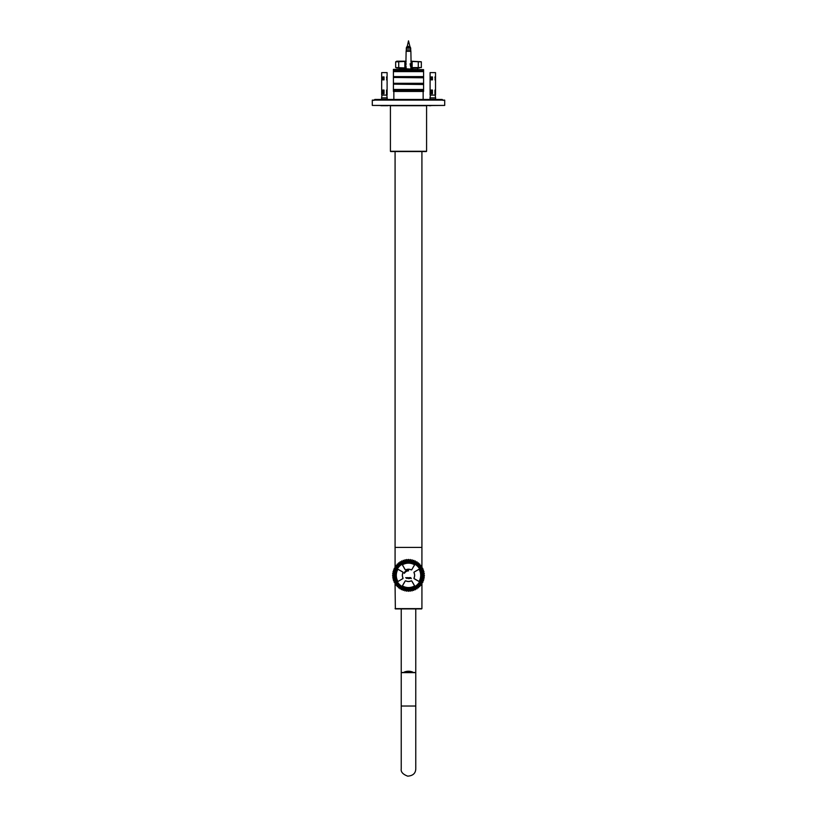 <?xml version="1.0" encoding="UTF-8"?>
<svg xmlns="http://www.w3.org/2000/svg" width="817" height="817" viewBox="0 0 817 817"><rect width="100%" height="100%" fill="white"/><g stroke="black" fill="none" stroke-linecap="round" stroke-linejoin="round"><path stroke-width="1.23" d="M398.859 68.199L404.721 68.199M406.12 61.204L396.776 61.204L395.653 61.857L395.653 67.556L405.957 67.985M406.1 61.398L395.653 61.857M395.939 61.704L396.623 61.449M398.727 61.857L398.727 67.556M398.573 67.637L396.756 67.985M396.613 67.954L406.12 68.199M405.804 67.954L405.007 67.637M404.854 61.857L404.854 67.556M418.753 586.371L419.662 586.677A15.891 15.891 0 0 0 419.815 586.524L419.529 585.411A14.91 14.91 0 0 0 419.713 585.197L420.857 585.35A15.891 15.891 0 0 0 420.99 585.186L420.581 584.114A14.91 14.91 0 0 0 420.745 583.879L421.899 583.91A15.891 15.891 0 0 0 422.011 583.726L421.541 582.858L422.052 583.746A15.931 15.931 0 0 1 421.94 583.93L421.919 608.624L401.178 608.91M426.586 151.278L390.414 151.278L390.414 105.71L426.586 105.71L426.586 151.278L421.919 151.554L421.919 547.41L395.081 547.41L395.081 566.773L396.082 566.865L395.06 566.794A15.931 15.931 0 0 0 394.948 566.978L395.52 568.019A14.91 14.91 0 0 0 395.377 568.275L394.192 568.356A15.891 15.891 0 0 0 394.131 568.561L394.774 569.52A14.91 14.91 0 0 0 394.662 569.786L393.539 570.011A15.891 15.891 0 0 0 393.467 570.215L394.213 571.093A14.91 14.91 0 0 0 394.131 571.369L393.028 571.716A15.891 15.891 0 0 0 392.977 571.931L393.825 572.717A14.91 14.91 0 0 0 393.774 573.003L392.722 573.473A15.891 15.891 0 0 0 392.691 573.687L393.62 574.382A14.91 14.91 0 0 0 393.6 574.668L392.609 575.25A15.891 15.891 0 0 0 392.609 575.464L393.6 576.056A14.91 14.91 0 0 0 393.62 576.342L392.65 577.037A15.891 15.891 0 0 0 392.722 577.251L393.774 577.721A14.91 14.91 0 0 0 393.825 577.997L392.977 578.793A15.891 15.891 0 0 0 393.028 578.998L394.131 579.355A14.91 14.91 0 0 0 394.213 579.631L393.467 580.509A15.891 15.891 0 0 0 393.539 580.713L394.662 580.938A14.91 14.91 0 0 0 394.774 581.204L394.131 582.164A15.891 15.891 0 0 0 394.223 582.358L395.377 582.45A14.91 14.91 0 0 0 395.52 582.705L394.989 583.726L395.479 582.725A14.961 14.961 0 0 1 395.336 582.47L395.377 582.45M395.081 567.488L395.081 568.275M395.081 582.45L395.081 583.236M395.06 583.93A15.931 15.931 0 0 1 394.948 583.746A15.891 15.891 0 0 0 395.101 583.91L396.082 583.859L395.06 583.93L395.357 608.91L421.643 608.91M387.891 105.71L380.896 105.71M430.763 105.71L429.323 105.71M408.5 105.71L372.297 105.424L444.703 105.424L408.5 105.71M444.703 105.424L444.703 100.113L372.297 100.113L372.297 105.424M412.279 68.199L418.141 68.199M421.153 61.755L410.88 61.204M411.993 67.637L421.347 67.556L421.347 61.857L410.971 61.408M412.146 61.857L412.146 67.556M410.88 68.199L419.376 67.985M419.223 67.954L418.427 67.637M418.273 61.857L418.273 67.556M403.465 672.483L413.535 672.483M393.406 90.656L393.406 91.453L423.594 91.453L423.594 90.656L393.406 90.656L393.406 89.451L423.594 89.451L423.594 84.508L393.406 84.182L393.406 86.428M393.406 89.768L423.594 89.451M393.406 69.649L393.406 70.436L423.594 70.436L423.594 69.649L393.406 69.363L423.594 69.649M393.406 70.436L423.594 70.436M393.406 83.62L423.594 83.62L423.594 84.182L393.406 84.182L393.406 83.303L423.594 83.303L423.594 77.799L393.406 77.472L393.406 83.303L393.406 77.799M393.406 89.451L393.406 84.508M423.594 71.641L393.406 71.641L393.406 76.594L423.594 76.594L423.594 70.762M423.594 77.472L393.406 77.472L393.406 76.91L423.594 76.594L423.594 77.799M423.594 90.656L423.594 89.768M423.594 91.453L393.406 91.453M393.406 74.664L393.406 76.91M393.406 70.762L393.406 71.641M393.406 90.33L423.594 90.33M393.406 71.324L423.594 71.324M405.569 69.363L406.12 68.802L411.431 69.088L406.12 68.802L406.12 66.565M410.308 47.11L406.539 47.11L406.315 48.234L410.685 48.234L410.308 47.11M410.685 48.234L410.685 49.908L406.315 49.908L406.315 48.234M406.315 49.908L406.12 51.308L410.88 51.308L410.685 49.908M410.869 63.777L410.103 63.777L410.604 66.565L411.38 66.565L410.869 63.777M410.604 66.565L410.103 63.777M406.131 63.777L405.62 66.565L406.131 63.777M407.101 46.436L409.899 46.436L408.5 40.85L407.101 47.11M426.311 151.554L390.689 151.554L395.081 151.554L395.081 547.41L421.919 547.41L421.919 566.773A15.931 15.931 0 0 1 422.052 566.978L421.541 567.866L422.052 566.978A15.891 15.891 0 0 0 421.899 566.814L420.745 566.845A14.91 14.91 0 0 0 420.581 566.61L421.021 565.507A15.891 15.891 0 0 0 420.857 565.364L419.928 565.568M387.105 72.611L381.682 72.611L381.682 95.089L387.105 95.089L387.105 72.611M384.031 76.941L382.734 76.941L382.734 79.872L384.031 79.872L382.734 79.872L382.734 76.941L384.031 76.941L384.031 79.872M384.031 90.054L382.734 90.054L382.734 93.689L382.734 90.054L384.031 90.054L384.031 93.689L382.734 93.689L384.031 93.689M386.809 90.054L387.084 93.689L386.543 93.689L387.084 93.689L386.809 90.054M386.809 79.872L387.084 76.941L386.543 76.941L386.809 79.872M381.702 76.941L381.702 79.872M381.702 90.054L381.702 93.689M386.543 93.689L386.543 90.054L387.084 90.054L386.543 90.054M386.543 79.872L387.084 79.872L387.084 76.941L386.543 76.941M383.01 99.276L387.187 99.276L387.187 97.877L381.6 97.877L381.6 99.276L383.01 99.276M384.031 92.29L382.846 92.29M435.522 72.611L430.099 72.611L430.099 95.089L435.522 95.089L435.522 72.611M432.448 76.941L431.162 76.941L431.162 79.872L432.448 79.872L431.162 79.872L431.162 76.941L432.448 76.941L432.448 79.872M432.448 90.054L431.162 90.054L431.162 93.689L431.162 90.054L432.448 90.054L432.448 93.689L431.162 93.689L432.448 93.689M435.236 90.054L435.502 93.689L434.961 93.689L435.502 93.689L435.236 90.054M435.236 79.872L435.502 76.941L434.961 76.941L435.236 79.872M430.13 76.941L430.13 79.872M430.13 90.054L430.13 93.689M434.961 93.689L434.961 90.054L435.502 90.054L434.961 90.054M434.961 79.872L435.502 79.872L435.502 76.941L434.961 76.941M431.437 99.276L435.604 99.276L435.604 97.877L430.018 97.877L430.018 99.276L431.437 99.276M432.448 92.29L431.274 92.29M408.5 151.554L395.081 151.554M415.771 672.646L401.229 672.646L415.771 672.646L415.771 768.93L415.771 608.624M401.229 608.91L401.229 768.93C400.738 771.932 402.893 774.332 407.693 776.15C412.891 775.782 415.587 773.372 415.771 768.93M401.402 672.483L415.261 672.483M414.433 586.8L414.413 586.78A12.858 12.858 0 0 1 402.587 586.78A12.858 12.858 0 0 0 414.413 586.78L414.433 586.8A12.888 12.888 0 0 1 402.567 586.8L402.311 586.606A12.827 12.827 0 0 1 397.256 581.551A0.613 0.613 0 0 0 397.889 581.551L402.71 578.702A0.562 0.562 0 0 0 402.934 577.987A6.148 6.148 0 0 1 402.934 572.737A0.562 0.562 0 0 0 402.71 572.023L397.859 569.214A0.562 0.562 0 0 0 397.287 569.224L397.082 569.449A12.888 12.888 0 0 0 397.062 581.296L397.062 581.296A12.858 12.858 0 0 1 397.082 569.449L397.082 569.388A12.888 12.888 0 0 1 402.526 563.944L402.362 564.149A0.562 0.562 0 0 0 402.352 564.721A12.296 12.296 0 0 1 414.648 564.71A0.562 0.562 0 0 0 414.638 564.149L414.638 564.149M419.152 569.214A12.296 12.296 0 0 1 419.152 581.51A12.296 12.296 0 0 0 419.152 569.214M414.454 563.965L414.474 563.944A12.888 12.888 0 0 1 419.918 569.388L419.744 569.173A0.613 0.613 0 0 0 419.111 569.173A0.562 0.562 0 0 1 419.713 569.224A0.562 0.562 0 0 0 419.141 569.214L414.29 572.023A0.562 0.562 0 0 0 414.066 572.737A6.148 6.148 0 0 1 414.066 577.987A0.562 0.562 0 0 0 414.29 578.702L419.141 581.51A0.562 0.562 0 0 0 419.713 581.5L419.918 581.275A12.858 12.858 0 0 0 419.918 569.449A12.858 12.858 0 0 1 419.918 581.275L419.918 581.336A12.888 12.888 0 0 1 414.474 586.78L414.638 586.575A0.562 0.562 0 0 0 414.648 586.003A12.296 12.296 0 0 1 402.352 586.014A0.562 0.562 0 0 0 402.362 586.575L402.567 586.8M397.848 581.51A12.296 12.296 0 0 1 397.848 569.214A12.296 12.296 0 0 0 397.848 581.51M411.839 569.572A0.562 0.562 0 0 1 411.125 569.796A6.148 6.148 0 0 0 405.875 569.796A0.562 0.562 0 0 1 405.161 569.572L402.352 564.721A12.296 12.296 0 0 1 414.648 564.71L411.839 569.572L414.689 564.751A0.613 0.613 0 0 0 414.689 564.118A0.613 0.613 0 0 1 414.689 564.751L414.648 564.721M411.125 580.928A0.562 0.562 0 0 1 411.839 581.153L414.648 586.003A12.296 12.296 0 0 1 402.352 586.014L405.161 581.153A0.562 0.562 0 0 1 405.875 580.928A6.148 6.148 0 0 0 411.125 580.928L411.094 580.877A6.097 6.097 0 0 1 405.906 580.877A0.613 0.613 0 0 0 405.109 581.122L402.311 585.973A0.613 0.613 0 0 0 402.311 586.606L402.362 586.575M408.5 570.327A5.035 5.035 0 0 0 404.374 572.472L404.19 573.35L404.834 572.799A4.473 4.473 0 0 1 408.5 570.889L408.5 570.327M407.407 578.385L408.071 578.038L407.663 577.609L407.407 578.385M410.726 577.629L411.298 578.64L410.726 577.629M410.042 577.609L410.032 578.456L410.042 577.609M409.062 578.446L409.266 577.609L409.603 578.446L409.062 578.446M408.745 577.701L408.745 578.691L408.143 578.017L408.745 577.701M406.835 578.446L406.805 577.609L406.835 578.446M406.274 578.099L405.702 577.629L406.274 578.099M397.103 569.408L397.287 569.224A0.562 0.562 0 0 1 397.859 569.214A0.613 0.613 0 0 0 397.256 569.173A12.827 12.827 0 0 1 402.311 564.118A0.613 0.613 0 0 0 402.311 564.751L405.109 569.602A0.613 0.613 0 0 0 405.906 569.847A6.097 6.097 0 0 1 411.094 569.847A0.613 0.613 0 0 0 411.891 569.602A0.613 0.613 0 0 1 411.339 569.909M402.587 563.944A12.858 12.858 0 0 1 414.413 563.944L414.413 563.944A12.888 12.888 0 0 0 402.567 563.924L402.587 563.944M407.969 590.405L408.398 591.253A15.891 15.891 0 0 0 408.602 591.253L409.194 590.262A14.91 14.91 0 0 0 409.48 590.242L410.175 591.171A15.891 15.891 0 0 0 410.389 591.14L410.859 590.088A14.91 14.91 0 0 0 411.145 590.037L411.931 590.875L411.145 590.078A14.961 14.961 0 0 1 410.859 590.129L410.716 590.242M412.136 590.834L412.146 590.875A15.931 15.931 0 0 1 411.942 590.916A15.891 15.891 0 0 0 412.136 590.834L412.493 589.731A14.91 14.91 0 0 0 412.769 589.649L413.647 590.395A15.891 15.891 0 0 0 413.851 590.323L413.974 589.384M415.496 589.639L415.506 589.67A15.931 15.931 0 0 1 415.322 589.762L414.352 589.118A14.961 14.961 0 0 1 414.086 589.231A14.91 14.91 0 0 0 414.342 589.088L415.302 589.731A15.891 15.891 0 0 0 415.496 589.639L415.506 588.679M416.047 588.383L415.863 588.383A14.961 14.961 0 0 1 415.608 588.516A14.91 14.91 0 0 0 415.843 588.342L416.864 588.873A15.891 15.891 0 0 0 417.048 588.761L416.956 587.811M417.416 587.484L417.273 587.474A14.961 14.961 0 0 1 417.038 587.637A14.91 14.91 0 0 0 417.252 587.443L418.324 587.852A15.891 15.891 0 0 0 418.488 587.719L418.335 586.575A14.91 14.91 0 0 0 418.549 586.381A14.961 14.961 0 0 1 418.355 586.606L418.294 586.79M422.052 583.746L421.48 582.705A14.91 14.91 0 0 0 421.623 582.45L422.808 582.368A15.891 15.891 0 0 0 422.869 582.164L422.226 581.204A14.91 14.91 0 0 0 422.338 580.938L423.461 580.713A15.891 15.891 0 0 0 423.533 580.509L422.787 579.631A14.91 14.91 0 0 0 422.869 579.355L423.972 578.998A15.891 15.891 0 0 0 424.023 578.793L423.175 577.997A14.91 14.91 0 0 0 423.226 577.721L424.278 577.251A15.891 15.891 0 0 0 424.309 577.037L423.38 576.342A14.91 14.91 0 0 0 423.4 576.056L424.391 575.464A15.891 15.891 0 0 0 424.391 575.25L423.4 574.668A14.91 14.91 0 0 0 423.38 574.382L424.309 573.687L423.42 574.382A14.961 14.961 0 0 1 423.441 574.668L423.543 574.831M424.278 573.473L424.319 573.473A15.931 15.931 0 0 1 424.35 573.687A15.891 15.891 0 0 0 424.278 573.473L423.226 573.003A14.91 14.91 0 0 0 423.175 572.717L424.023 571.931A15.891 15.891 0 0 0 423.972 571.716L422.869 571.369A14.91 14.91 0 0 0 422.787 571.093L423.533 570.215A15.891 15.891 0 0 0 423.461 570.011L422.338 569.786A14.91 14.91 0 0 0 422.226 569.52L422.869 568.561A15.891 15.891 0 0 0 422.777 568.366L421.623 568.275A14.91 14.91 0 0 0 421.48 568.019L422.011 566.998M419.529 565.313L419.815 564.2L419.56 565.293A14.961 14.961 0 0 1 419.744 565.507A14.91 14.91 0 0 0 419.529 565.313L419.509 565.109M419.693 564.016L419.662 564.047A15.931 15.931 0 0 1 419.846 564.169A15.891 15.891 0 0 0 419.662 564.047L418.549 564.333A14.91 14.91 0 0 0 418.335 564.149L418.488 563.005A15.891 15.891 0 0 0 418.324 562.872L417.252 563.281A14.91 14.91 0 0 0 417.017 563.117L417.048 561.963A15.891 15.891 0 0 0 416.864 561.851L415.843 562.382A14.91 14.91 0 0 0 415.587 562.239L415.506 561.054A15.891 15.891 0 0 0 415.302 560.993L414.342 561.636A14.91 14.91 0 0 0 414.076 561.524L413.851 560.401A15.891 15.891 0 0 0 413.647 560.329L412.769 561.075A14.91 14.91 0 0 0 412.493 560.993L412.136 559.89A15.891 15.891 0 0 0 411.931 559.839L411.329 560.585M410.859 560.636L410.389 559.584A15.891 15.891 0 0 0 410.175 559.553L409.48 560.482L410.175 559.512A15.931 15.931 0 0 1 410.389 559.543L410.859 560.595A14.961 14.961 0 0 1 411.145 560.646A14.91 14.91 0 0 0 410.859 560.636L410.716 560.472M409.031 560.319L409.194 560.421A14.961 14.961 0 0 1 409.48 560.442A14.91 14.91 0 0 0 409.194 560.462L408.602 559.471A15.891 15.891 0 0 0 408.398 559.471L407.806 560.462A14.91 14.91 0 0 0 407.52 560.482L406.825 559.553A15.891 15.891 0 0 0 406.611 559.584L406.611 559.543A15.931 15.931 0 0 1 406.825 559.512L407.407 560.36L406.825 559.553A15.891 15.891 0 0 0 406.611 559.584L406.335 559.768M405.365 559.972L405.069 559.839A15.891 15.891 0 0 0 404.864 559.89L404.854 559.849A15.931 15.931 0 0 1 405.058 559.798L405.855 560.646L405.069 559.839A15.891 15.891 0 0 0 404.864 559.89L404.497 560.952A14.91 14.91 0 0 0 404.231 561.075L403.343 560.288A15.891 15.891 0 0 0 403.149 560.401L402.924 561.524A14.91 14.91 0 0 0 402.658 561.636L401.698 560.993A15.891 15.891 0 0 0 401.504 561.085L401.413 562.239A14.91 14.91 0 0 0 401.157 562.382L400.136 561.851A15.891 15.891 0 0 0 399.952 561.963L399.983 563.117A14.91 14.91 0 0 0 399.748 563.281L398.676 562.872A15.891 15.891 0 0 0 398.512 563.005L398.645 564.118A14.91 14.91 0 0 0 398.451 564.333L397.307 564.016A15.891 15.891 0 0 0 397.185 564.2L397.47 565.313A14.91 14.91 0 0 0 397.287 565.527L396.143 565.364A15.891 15.891 0 0 0 396.01 565.538L396.388 566.589A14.91 14.91 0 0 0 396.255 566.845L395.101 566.814A15.891 15.891 0 0 0 394.989 566.998L395.459 567.866L394.948 566.978M395.101 583.91L396.255 583.879A14.91 14.91 0 0 0 396.419 584.114L396.01 585.186A15.891 15.891 0 0 0 396.143 585.35L397.287 585.197A14.91 14.91 0 0 0 397.47 585.411L397.185 586.524A15.891 15.891 0 0 0 397.338 586.677L398.43 586.412A14.91 14.91 0 0 0 398.665 586.575L398.645 586.606A14.961 14.961 0 0 1 398.43 586.412L398.247 586.371M398.676 587.852L398.645 587.883A15.931 15.931 0 0 1 398.482 587.75A15.891 15.891 0 0 0 398.676 587.852L399.748 587.443A14.91 14.91 0 0 0 399.983 587.607L399.952 588.761A15.891 15.891 0 0 0 400.136 588.873L401.157 588.342A14.91 14.91 0 0 0 401.413 588.485L401.504 589.639A15.891 15.891 0 0 0 401.698 589.731L402.658 589.088A14.91 14.91 0 0 0 402.924 589.2L403.149 590.323A15.891 15.891 0 0 0 403.353 590.395L404.221 589.69A14.91 14.91 0 0 0 404.507 589.731L404.864 590.834A15.891 15.891 0 0 0 405.069 590.875L405.855 590.037A14.91 14.91 0 0 0 406.141 590.088L406.611 591.14A15.891 15.891 0 0 0 406.825 591.171L407.52 590.242A14.91 14.91 0 0 0 407.806 590.262A14.961 14.961 0 0 1 407.52 590.283L406.825 591.212A15.931 15.931 0 0 1 406.611 591.181L406.611 591.14M392.946 573.187L393.631 573.095L392.936 573.238M393.283 571.451L393.978 571.44L393.273 571.502M393.814 569.776L394.509 569.837L393.804 569.827M396.49 565.241L397.113 565.527L396.459 565.282M399.043 562.821L399.584 563.24L399.002 562.852M400.463 561.871L401.004 562.321L400.473 561.81M401.504 561.085L401.494 561.054A15.931 15.931 0 0 1 401.678 560.962L402.648 561.596A14.961 14.961 0 0 1 402.914 561.493L402.924 561.524M407.346 560.36L407.52 560.442A14.961 14.961 0 0 1 407.806 560.421L408.398 559.431A15.931 15.931 0 0 1 408.602 559.431L408.602 559.471A15.891 15.891 0 0 0 408.398 559.471L408.132 559.655M411.931 559.839L411.942 559.798A15.931 15.931 0 0 1 412.146 559.849L412.503 560.952A14.961 14.961 0 0 1 412.779 561.034L412.963 560.993M414.086 560.676L414.025 561.371L414.035 560.666M413.974 561.34L414.086 561.493A14.961 14.961 0 0 1 414.352 561.596L415.322 560.962A15.931 15.931 0 0 1 415.506 561.054L415.496 561.085M415.506 562.045L415.608 562.198A14.961 14.961 0 0 1 415.863 562.341L416.047 562.341M417.17 562.259L417.048 561.963A15.891 15.891 0 0 0 416.864 561.851L416.884 561.81A15.931 15.931 0 0 1 417.068 561.922L417.038 563.076A14.961 14.961 0 0 1 417.273 563.25L417.456 563.27M418.621 563.342L418.335 563.975L418.58 563.322M421.521 567.815L421.521 567.999A14.961 14.961 0 0 1 421.664 568.254L422.471 568.162L421.817 568.356M422.828 568.928L422.297 569.367L422.808 568.887M422.277 569.316L422.266 569.5A14.961 14.961 0 0 1 422.369 569.776L422.522 569.888M423.461 570.572L422.889 570.95L423.441 570.521M422.869 570.899L422.828 571.083A14.961 14.961 0 0 1 422.91 571.359L423.043 571.491M423.972 571.716L424.013 571.716A15.931 15.931 0 0 1 424.054 571.92L423.216 572.717A14.961 14.961 0 0 1 423.267 573.003L423.38 573.146M424.391 575.25L424.432 575.25A15.931 15.931 0 0 1 424.432 575.464L423.441 576.056A14.961 14.961 0 0 1 423.42 576.342L424.156 576.7L423.502 576.516M424.054 577.537L423.369 577.629L424.064 577.486M423.38 577.578L423.267 577.721A14.961 14.961 0 0 1 423.216 578.007L423.277 578.191M424.023 578.793L424.054 578.804A15.931 15.931 0 0 1 424.013 579.008L422.91 579.365A14.961 14.961 0 0 1 422.828 579.641L422.869 579.825M423.533 580.509L423.574 580.519A15.931 15.931 0 0 1 423.502 580.724L422.369 580.948A14.961 14.961 0 0 1 422.266 581.214L422.828 581.796L422.277 581.408M421.817 582.368L421.664 582.47A14.961 14.961 0 0 1 421.521 582.725L421.521 582.909M421.572 584.073L420.918 583.859L421.603 584.032M420.99 585.186L421.021 585.217A15.931 15.931 0 0 1 420.888 585.381L419.744 585.217A14.961 14.961 0 0 1 419.56 585.432L419.907 586.167L419.509 585.615M413.29 590.323L412.912 589.741L413.341 590.303M412.963 589.731L412.779 589.69A14.961 14.961 0 0 1 412.503 589.772L412.371 589.905M409.838 591.018L409.593 590.364L409.889 591.008M409.654 590.364L409.48 590.283A14.961 14.961 0 0 1 409.194 590.303L408.602 591.294A15.931 15.931 0 0 1 408.398 591.294L408.398 591.253M406.284 590.242L406.141 590.129A14.961 14.961 0 0 1 405.855 590.078L405.058 590.916A15.931 15.931 0 0 1 404.854 590.875L404.864 590.834M404.629 589.905L404.497 589.772A14.961 14.961 0 0 1 404.221 589.69L404.037 589.731M402.914 590.048L402.975 589.353L402.965 590.058M401.3 589.323L401.443 588.649L401.351 589.343M399.789 588.434L400.003 587.78L399.83 588.454M397.093 586.167L397.45 585.575L397.133 586.197M395.959 584.819L396.378 584.278L395.99 584.86M394.172 581.796L394.703 581.357L394.192 581.837M393.539 580.152L393.467 580.509A15.891 15.891 0 0 0 393.539 580.713L393.498 580.724A15.931 15.931 0 0 1 393.426 580.519L394.172 579.641A14.961 14.961 0 0 1 394.09 579.365L394.131 579.355M393.1 578.446L393.712 578.13L393.11 578.497M393.498 576.516L393.58 576.342A14.961 14.961 0 0 1 393.559 576.056L392.568 575.464A15.931 15.931 0 0 1 392.568 575.25L393.559 574.668A14.961 14.961 0 0 1 393.58 574.382L392.65 573.687A15.931 15.931 0 0 1 392.681 573.473L392.722 573.473M392.803 575.73L392.609 575.464A15.891 15.891 0 0 1 392.609 575.25L392.803 574.994M402.526 586.78A12.888 12.888 0 0 1 397.082 581.336L397.287 581.5A0.562 0.562 0 0 0 397.859 581.51L397.889 581.551M405.906 580.877L405.875 580.928A0.562 0.562 0 0 0 405.161 581.153L405.109 581.122M419.897 569.408L419.744 569.173A12.827 12.827 0 0 0 414.689 564.118M408.531 577.752L408.531 578.313L408.531 577.752M421.919 608.624L395.081 608.624M415.771 706.031L401.229 706.031L401.229 768.93M402.403 564.802A12.194 12.194 0 0 1 414.597 564.802M419.06 569.265A12.194 12.194 0 0 1 419.06 581.459M414.597 585.922A12.194 12.194 0 0 1 402.403 585.922M397.94 581.459A12.194 12.194 0 0 1 397.94 569.265M414.066 577.987L414.015 577.956A0.613 0.613 0 0 0 414.26 578.753L419.111 581.551A0.613 0.613 0 0 0 419.744 581.551A12.827 12.827 0 0 1 414.689 586.606A0.613 0.613 0 0 0 414.689 585.973L411.891 581.122A0.613 0.613 0 0 0 411.094 580.877M414.015 577.956A6.097 6.097 0 0 0 414.015 572.768A0.613 0.613 0 0 1 414.26 571.971L419.111 569.173M402.934 572.737L402.985 572.768A0.613 0.613 0 0 0 402.74 571.971L397.859 569.214M402.985 572.768A6.097 6.097 0 0 0 402.985 577.956A0.613 0.613 0 0 1 402.74 578.753M408.5 589.22A13.858 13.858 0 0 1 396.5 568.428A13.858 13.858 0 0 1 420.5 568.428A13.858 13.858 0 0 1 408.5 589.22M408.5 590.17A14.808 14.808 0 0 1 395.673 567.958A14.808 14.808 0 0 1 421.327 567.958A14.808 14.808 0 0 1 408.5 590.17A14.829 14.829 0 0 0 423.329 575.311A14.829 14.829 0 0 0 408.5 560.533A14.829 14.829 0 0 0 393.671 575.362A14.829 14.829 0 0 0 408.5 590.18M408.5 561.555A13.797 13.797 0 0 0 394.703 575.362A13.797 13.797 0 0 0 408.5 589.159A13.797 13.797 0 0 0 422.297 575.362A13.797 13.797 0 0 0 408.5 561.555M419.938 569.429A12.888 12.888 0 0 1 419.938 581.296L419.918 581.275M414.29 578.702L414.26 578.753A0.613 0.613 0 0 1 413.953 578.201M419.744 581.551A0.613 0.613 0 0 1 419.111 581.551L419.141 581.51M405.661 569.909A0.613 0.613 0 0 1 405.109 569.602L405.161 569.572M405.007 70.048L404.058 68.424M398.573 70.048L399.523 68.424M421.919 567.488L421.919 568.275M421.919 582.45L421.919 583.236M436.87 99.46L442.191 99.46C441.374 99.46 441.374 99.46 442.191 99.46L374.809 99.46L373.818 100.45M443.182 100.45L442.191 99.46M418.427 70.048L417.477 68.424M411.993 70.048L412.942 68.424M412.922 672.177A10.744 10.744 0 0 0 404.078 672.177M423.145 99.46L423.145 91.729M393.855 99.46L393.855 91.729M410.88 68.802L410.88 66.565M411.125 65.166L410.88 51.308M405.875 65.166L406.12 51.308M408.5 40.85L409.899 46.436M382.019 95.089L381.6 97.877M386.543 93.557L386.625 94.088M386.768 95.089L387.187 97.877M430.436 95.089L430.018 97.877M434.961 93.557L435.042 94.088M435.185 95.089L435.604 97.877"/></g></svg>
